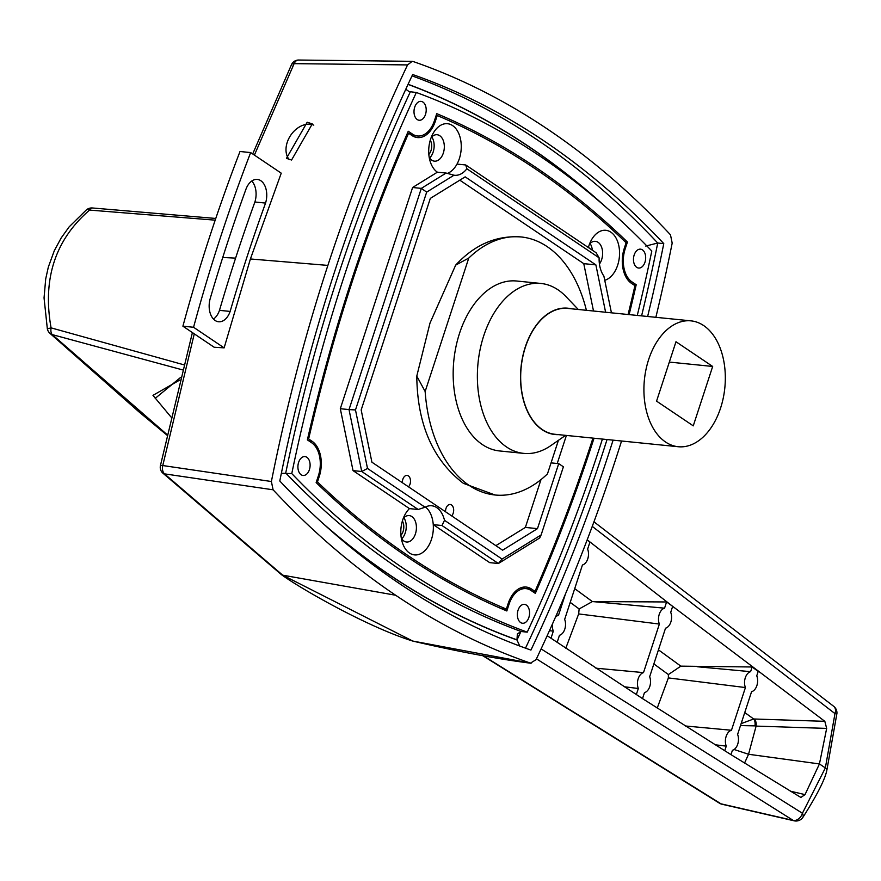 <?xml version="1.0" encoding="UTF-8"?>
<svg xmlns="http://www.w3.org/2000/svg" width="881" height="881" viewBox="0 0 881 881"><rect width="100%" height="100%" fill="white"/><g stroke="black" fill="none" stroke-linecap="round" stroke-linejoin="round"><path stroke-width="1.32" d="M703.655 325.563A63.256 40.405 95.8 0 0 690.968 320.86A63.256 40.405 95.8 0 0 646.004 369.458A63.256 40.405 95.8 0 0 665.584 442.031A63.256 40.405 95.8 0 0 678.271 446.733A63.256 40.405 95.8 0 0 723.235 398.135A63.256 40.405 95.8 0 0 703.655 325.563M690.968 320.86L567.727 308.416A63.256 40.405 95.8 0 0 522.763 357.014A63.256 40.405 95.8 0 0 542.344 429.587A63.256 40.405 95.8 0 0 555.03 434.289L678.271 446.733M571.141 308.757A63.487 40.548 95.8 0 0 523.204 354.371A63.487 40.548 95.8 0 0 542.278 429.796A63.487 40.548 95.8 0 0 558.433 434.641M578.299 309.484L565.866 296.479A85.402 54.545 95.8 0 0 558.014 289.816A85.402 54.545 95.8 0 0 540.901 283.451A85.402 54.545 95.8 0 0 480.189 349.063A85.402 54.545 95.8 0 0 506.63 447.03A85.402 54.545 95.8 0 0 523.743 453.385A85.402 54.545 95.8 0 0 550.812 445.621L565.591 435.357M540.901 283.451L516.684 281.017A85.402 54.545 95.8 0 0 455.984 346.629A85.402 54.545 95.8 0 0 482.414 444.586A85.402 54.545 95.8 0 0 499.538 450.951L523.743 453.385M558.433 440.324L547.464 473.879A129.683 82.836 -84.2 0 1 495.089 495.001A129.683 82.836 -84.2 0 1 469.088 485.354A129.683 82.836 -84.2 0 1 425.149 391.505L416.779 376.099L429.994 323.085L455.675 265.115C474.606 244.632 496.421 235.249 521.134 236.956A129.683 82.836 -84.2 0 1 586.405 310.299M425.149 391.505L468.758 258.078A129.683 82.836 -84.2 0 1 521.134 236.956M468.758 258.078L455.675 265.115M693.259 425.853L712.674 366.452L675.98 341.74L656.565 401.141L693.259 425.853M669.329 362.08L712.674 366.452M400.932 535.307A9.493 6.057 95.8 0 0 403.102 531.408A9.493 6.057 95.8 0 0 402.375 521.034M403.85 517.731A13.281 8.491 -84.2 0 1 405.26 532.862A13.281 8.491 -84.2 0 1 401.725 538.831M401.296 538.159A13.281 8.491 95.8 0 0 406.537 542.013A13.281 8.491 95.8 0 0 415.425 533.886A13.281 8.491 95.8 0 0 409.202 515.583A13.281 8.491 95.8 0 0 403.289 518.314M447.163 173.469A25.307 16.166 95.8 0 0 457.008 164.086A25.307 16.166 95.8 0 0 459.375 158.569A25.307 16.166 95.8 0 0 454.409 127.051A25.307 16.166 95.8 0 0 433.045 133.505A25.307 16.166 95.8 0 0 430.589 139.187A25.307 16.166 95.8 0 0 430.214 161.564A25.307 16.166 95.8 0 0 437.383 172.18L412.605 187.499L340.308 408.707L353.028 470.619L409.456 508.612A25.307 16.166 95.8 0 0 405.139 514.35A25.307 16.166 95.8 0 0 402.683 520.032A25.307 16.166 95.8 0 0 402.309 542.41A25.307 16.166 95.8 0 0 416.647 554.898A25.307 16.166 95.8 0 0 431.459 539.414A25.307 16.166 95.8 0 0 433.254 524.635L489.671 562.629L498.393 563.51L441.965 525.517L433.254 524.635A25.307 16.166 95.8 0 0 425.479 507.016M604.74 280.29A25.307 16.166 95.8 0 0 617.669 265.17A25.307 16.166 95.8 0 0 612.702 233.641A25.307 16.166 95.8 0 0 591.349 240.095A25.307 16.166 95.8 0 0 588.893 245.788A25.307 16.166 95.8 0 0 588.365 247.55M557.233 463.505L566.406 435.445M628.087 314.506A1222.465 780.874 95.8 0 0 634.937 285.664L631.49 283.352A26.882 17.168 -84.2 0 1 624.288 248.299L626.105 242.716A1222.465 780.874 95.8 0 0 437.229 115.532L435.401 121.115A26.882 17.168 -84.2 0 1 417.407 137.568A26.882 17.168 -84.2 0 1 412.022 135.564L408.575 133.24A1222.465 780.874 95.8 0 0 352.169 281.766A1222.465 780.874 95.8 0 0 308.647 438.958L312.094 441.282A26.882 17.168 -84.2 0 1 319.296 476.324L317.479 481.907A1222.465 780.874 95.8 0 0 506.355 609.09L508.183 603.507A26.882 17.168 -84.2 0 1 526.177 587.054A26.882 17.168 -84.2 0 1 531.562 589.059L535.009 591.382A1222.465 780.874 95.8 0 0 592.957 438.121M429.201 157.303A13.281 8.491 95.8 0 0 434.443 161.168A13.281 8.491 95.8 0 0 443.33 153.041A13.281 8.491 95.8 0 0 437.119 134.738A13.281 8.491 95.8 0 0 431.205 137.469M599.443 264.047A13.281 8.491 95.8 0 0 601.635 259.631A13.281 8.491 95.8 0 0 595.413 241.328A13.281 8.491 95.8 0 0 589.499 244.059M308.647 438.958L307.623 438.848M431.756 136.885A13.281 8.491 -84.2 0 1 433.166 152.017A13.281 8.491 -84.2 0 1 429.631 157.985M521.222 587.66A26.882 17.168 -84.2 0 1 521.882 588.079L522.114 588.233M413.652 135.597A26.882 17.168 -84.2 0 1 412.682 135.982M451.667 515.903A6.321 4.042 95.8 0 0 453.197 513.205A6.321 4.042 95.8 0 0 450.235 504.483A6.321 4.042 95.8 0 0 446.006 508.359A6.321 4.042 95.8 0 0 445.544 511.773M408.498 486.83A6.321 4.042 95.8 0 0 410.028 484.132A6.321 4.042 95.8 0 0 407.066 475.41A6.321 4.042 95.8 0 0 402.837 479.286A6.321 4.042 95.8 0 0 402.375 482.7M465.73 164.967L466.875 168.778L599.124 257.825L596.162 252.792L465.73 164.967L457.008 164.086M605.61 312.237L595.875 264.873L465.168 176.861L430.324 198.39L361.177 409.951L371.914 462.195L502.611 550.196L537.476 528.644L558.719 463.648L563.4 466.798L541.132 534.921L502.071 559.072L444.509 520.319A25.307 16.166 95.8 0 0 431.723 505.771A25.307 16.166 95.8 0 0 425.071 507.225L367.509 468.461L355.484 409.94L426.679 192.113L454.012 175.209A25.307 16.166 95.8 0 0 454.541 175.275A25.307 16.166 95.8 0 0 466.875 168.778M611.436 312.832L603.892 276.116A25.307 16.166 95.8 0 1 599.124 257.825M437.383 172.18L446.105 173.061L421.316 188.38L412.605 187.499M454.012 175.209L446.105 173.061M426.679 192.113L421.316 188.38L349.019 409.588L340.308 408.707M367.509 468.461L361.739 471.489L418.178 509.493L409.456 508.612M355.484 409.94L349.019 409.588L361.739 471.489L353.028 470.619M418.178 509.493L425.071 507.225M444.509 520.319L441.965 525.517M502.071 559.072L498.393 563.51L539.712 537.961L541.132 534.921M590.061 243.486A13.281 8.491 -84.2 0 1 592.351 250.226M541 479.594L525.373 527.422L495.86 545.658M459.805 180.176L583.773 263.65L593.508 311.015M535.009 591.382L531.915 591.063M437.229 115.532L436.161 115.422M408.575 133.24L407.44 133.13M317.479 481.907L316.411 481.797M506.355 609.09L501.201 608.573M558.719 463.648L551.066 462.877M595.875 264.873L583.773 263.65M537.476 528.644L525.373 527.422M625.18 241.823L627.426 242.044A1224.05 781.888 95.8 0 0 436.745 113.649L434.498 120.51A25.307 16.166 -84.2 0 1 417.572 135.993A25.307 16.166 -84.2 0 1 412.495 134.11L408.255 131.258A1224.05 781.888 95.8 0 0 307.381 439.883L311.621 442.736A25.307 16.166 -84.2 0 1 318.404 475.718L316.158 482.579A1224.05 781.888 95.8 0 0 506.839 610.973L509.086 604.113A25.307 16.166 -84.2 0 1 526.012 588.629A25.307 16.166 -84.2 0 1 531.089 590.512L535.329 593.365A1224.05 781.888 95.8 0 0 592.318 443.473A1224.05 781.888 95.8 0 0 594.025 438.231M633.098 284.431L636.203 284.739L631.963 281.887A25.307 16.166 -84.2 0 1 625.18 248.905L627.426 242.044M629.122 314.616A1224.05 781.888 95.8 0 0 636.203 284.739M309.407 469.661A9.493 6.057 -84.2 0 1 303.053 475.465A9.493 6.057 -84.2 0 1 298.615 462.393A9.493 6.057 -84.2 0 1 304.958 456.589A9.493 6.057 -84.2 0 1 309.407 469.661M425.501 114.453A9.493 6.057 95.8 0 0 421.063 101.381A9.493 6.057 95.8 0 0 414.709 107.185A9.493 6.057 95.8 0 0 419.158 120.257A9.493 6.057 95.8 0 0 425.501 114.453M644.969 262.23A9.493 6.057 -84.2 0 1 638.626 268.044A9.493 6.057 -84.2 0 1 634.177 254.961A9.493 6.057 -84.2 0 1 640.531 249.158A9.493 6.057 -84.2 0 1 644.969 262.23M528.875 617.438A9.493 6.057 95.8 0 0 524.426 604.366A9.493 6.057 95.8 0 0 518.072 610.17A9.493 6.057 95.8 0 0 522.521 623.252A9.493 6.057 95.8 0 0 528.875 617.438M637.271 315.431A1236.572 789.883 95.8 0 0 651.797 251.041A1236.572 789.883 95.8 0 0 416.339 92.494A1236.572 789.883 95.8 0 0 291.776 473.582A1236.572 789.883 95.8 0 0 527.245 632.14A1236.572 789.883 95.8 0 0 599.443 448.275A1236.572 789.883 95.8 0 0 602.417 439.079M520.847 631.501A1244.479 794.937 -84.2 0 1 516.971 639.837L517.367 633.88L521.189 631.523L527.245 632.14M281.369 473.251L291.776 473.582M416.339 92.494L409.103 91.602L405.8 89.212M645.74 246.074L657.733 243.024L663.778 243.63A1252.518 800.069 95.8 0 0 412.649 74.533A1252.518 800.069 95.8 0 0 279.795 480.993A1252.518 800.069 95.8 0 0 530.935 650.09A1252.518 800.069 95.8 0 0 608.507 454.376A1252.518 800.069 95.8 0 0 613.088 440.159M647.634 316.477A1252.518 800.069 95.8 0 0 663.778 243.63M519.735 646.026L516.993 639.98A1244.611 795.014 95.8 0 0 520.935 631.512M655.86 317.314A1265.171 808.152 95.8 0 0 672.181 243.112L670.485 234.82A1265.171 808.152 95.8 0 0 547.927 129.386A1265.171 808.152 95.8 0 0 413.09 61.505L412.22 61.329L407.562 64.919A1265.171 808.152 95.8 0 0 327.875 265.401A1265.171 808.152 95.8 0 0 271.392 481.511L273.099 489.803A1265.171 808.152 95.8 0 0 395.657 595.248A1265.171 808.152 95.8 0 0 530.494 663.118L536.022 659.704A1265.171 808.152 95.8 0 0 615.709 459.221A1265.171 808.152 95.8 0 0 621.557 441.007M292.635 67.319A7.907 6.013 109.5 0 1 294.166 63.641A7.907 5.319 -92.4 0 1 298.362 60.029L298.362 60.029A7.907 7.907 0 0 0 291.534 64.566A7.907 2.94 25.2 0 1 294.122 63.641L254.4 155.1M407.562 64.919L294.122 63.641M194.272 333.844L162.765 465.542L271.392 481.511M413.101 641.159L413.101 641.159A7.907 4.713 -76.9 0 1 412.771 641.06A7.907 6.013 109.5 0 1 412.253 640.905L412.253 640.905A7.907 7.907 0 0 0 413.101 641.159C458.285 651.643 497.611 659.01 531.089 663.272M160.397 465.741A7.907 7.907 0 0 0 162.401 472.734L162.401 472.734A7.907 5.319 -43.4 0 0 164.472 473.857A7.907 5.638 -80.1 0 1 162.765 465.542A7.907 0.936 11.4 0 0 160.397 465.741L192.399 332.589M273.099 489.803L164.472 473.857L282.702 575.172L412.771 641.06L530.494 663.118M395.657 595.248L282.702 575.172A7.907 5.76 124 0 1 281.347 574.577A7.907 5.76 124 0 1 281.336 574.566L162.401 472.734M179.823 380.008L152.975 395.349L170.947 416.933M541.099 648.912L802.415 813.262L825.354 767.924L834.979 713.61L592.252 526.398M587.198 539.811L672.666 606.348L824.825 721.33L826.664 728.411L819.44 763.937L825.354 767.924A8.403 2.103 18.1 0 1 826.918 769.884A8.403 2.103 18.1 0 1 826.918 769.895L836.95 713.291A8.403 8.403 0 0 0 833.646 706.287L593.948 521.805M826.664 728.411L756.096 726.098L748.553 754.268L819.44 763.937L805.025 794.618L800.862 797.448L730.988 754.665L642.513 698.6L547.178 635.708M658.448 649.837L680.848 666.146L752.132 666.983L758.189 671.432L756.757 675.815A10.187 6.508 95.8 0 1 751.57 691.706L737.606 734.402A10.187 6.508 95.8 0 1 732.419 750.282L730.988 754.665M685.264 725.966L731.461 730.261A10.187 6.508 95.8 0 0 726.263 746.141L724.744 750.777M726.263 746.141L715.141 744.775M574.709 588.64L592.373 601.58L666.598 601.954L672.666 606.348L670.716 612.317A10.187 6.508 95.8 0 1 665.529 628.197L649.66 676.751A10.187 6.508 95.8 0 1 644.463 692.631L642.513 698.6M595.919 668.194L643.504 672.61A10.187 6.508 95.8 0 0 638.318 688.49L636.324 694.591M638.318 688.49L624.288 686.773M587.142 539.965L589.962 541.991L587.638 549.105A10.187 6.508 95.8 0 1 582.44 564.985L564.655 619.398A10.187 6.508 95.8 0 1 559.468 635.289L557.144 642.403M552.673 623.506A10.187 6.508 95.8 0 0 553.312 631.137L549.458 630.675M553.312 631.137L550.988 638.273M744.753 712.531L753.662 718.984L824.825 721.33M836.95 713.291A8.403 0.617 2.2 0 1 834.979 713.61A8.403 6.002 -52.7 0 0 833.646 706.287M482.667 655.651L719.568 803.274A8.403 6.101 -59.1 0 0 721.021 803.835L793.208 820.409L536.43 658.845M483.339 655.772L721.021 803.835A8.403 4.636 103.6 0 0 721.913 804.232L794.21 820.828A8.403 5.099 102.2 0 0 794.662 820.883M802.712 817.656A8.403 8.403 0 0 1 794.21 820.828A8.403 5.099 102.2 0 1 793.208 820.409A8.403 6.189 -59.6 0 0 793.682 820.475A8.403 6.189 -59.6 0 0 802.415 813.262A8.403 4.427 36.9 0 1 802.712 817.656C817.227 794.849 825.299 778.925 826.918 769.884M182.4 369.844L52.276 334.615L166.994 434.531M155.199 398.377L180.44 377.564M215.184 220.162L89.576 210.085C55.195 239.764 42.365 279.024 51.076 327.864L183.722 364.756M215.768 218.455L92.329 207.971A8.403 3.777 -86 0 0 91.932 207.993A8.403 3.777 -86 0 0 89.576 210.085A8.403 3.304 -128.5 0 0 88.827 209.744A8.403 3.304 -128.5 0 0 86.503 209.777L69.181 226.824L61.163 237.98L54.303 250.7L48.334 267.075L45.702 278.936L44.05 297.888L47.343 328.877L51.076 327.864A8.403 4.185 -73.6 0 0 51.186 332.633A8.403 4.185 -73.6 0 0 52.276 334.615A8.403 6.982 132.1 0 1 49.909 333.304L138.945 411.856L166.872 435.049M734.104 749.5L748.553 754.268L744.544 763.089M556.396 615.059L558.51 615.257A10.187 6.508 95.8 0 0 555.404 617.317M565.47 593.948L558.51 615.257M565.8 648.207L578.663 613.925L579.136 608.958L570.216 602.384M666.598 601.954L664.56 608.176A10.187 6.508 95.8 0 0 659.373 624.056L643.504 672.61M659.373 624.056L578.663 613.925M657.226 708.071L668.371 677.907L668.393 674.56L653.856 663.9M752.132 666.983L750.601 671.674A10.187 6.508 95.8 0 0 745.414 687.554L731.461 730.261M745.414 687.554L668.371 677.907M592.935 601.602L664.56 608.176M697.08 666.719L750.601 671.674M592.373 601.58L579.136 608.958M680.848 666.146L668.393 674.56M741.13 723.631L753.662 718.984A6.321 3.006 94.6 0 1 754.962 725.878L740.492 725.57M754.257 719.017A6.321 3.546 91.9 0 1 756.096 726.098L754.962 725.878M250.402 258.97L224.137 347.863L214.171 347.246L182.907 326.19L193.556 327.269A1265.171 808.152 -84.2 0 1 250.656 152.578L281.237 173.172L250.402 258.97L327.875 265.401M245.92 189.327A1265.171 808.152 95.8 0 0 210.218 298.549A17.4 11.112 95.8 0 0 218.598 321.763A17.4 11.112 95.8 0 0 230.139 311.422A1265.171 808.152 -84.2 0 1 265.555 203.082A17.4 11.112 95.8 0 0 257.307 179.416A17.4 11.112 95.8 0 0 245.92 189.327M193.556 327.269L224.137 347.863M251.757 181.023A17.4 11.112 -84.2 0 1 254.895 202.002A1265.171 808.152 95.8 0 0 219.479 310.354L230.139 311.422M219.479 310.354A17.4 11.112 -84.2 0 1 213.488 319.087M254.895 202.002L265.555 203.082M250.656 152.578L240.006 151.499A1265.171 808.152 95.8 0 0 182.907 326.19M291.567 160.023L312.292 123.902L307.183 122.228L286.446 158.349L291.567 160.023M313.779 125.146A21.507 15.66 -56 0 0 310.156 124.232A21.507 15.66 -56 0 0 289.783 136.731A21.507 15.66 -56 0 0 289.199 159.615M589.224 248.123A9.493 6.057 95.8 0 0 588.585 246.779M428.838 154.461A9.493 6.057 95.8 0 0 431.007 150.563A9.493 6.057 95.8 0 0 430.28 140.189M435.401 121.115L434.333 121.005M312.094 441.282L309 440.963M319.296 476.324L318.239 476.214M531.562 589.059L521.882 588.079M409.39 133.802L412.495 134.11M508.018 604.014L509.086 604.113M624.122 248.805L625.18 248.905M629.397 281.634L631.963 281.887M516.971 639.837A1244.479 794.937 -84.2 0 1 321.928 522.51M410.293 91.877A1236.572 789.883 95.8 0 0 285.73 472.976A1236.572 789.883 95.8 0 0 521.189 631.523M408.035 84.4A1244.479 794.937 -84.2 0 1 601.822 203.566M606.701 207.817A1244.611 795.014 95.8 0 0 408.079 84.279M326.796 526.904A1244.611 795.014 95.8 0 0 516.993 639.98M412.022 75.854A1252.518 800.069 -84.2 0 1 657.733 243.024A1252.518 800.069 -84.2 0 1 641.588 315.872M607.042 439.542A1252.518 800.069 -84.2 0 1 602.461 453.759A1252.518 800.069 -84.2 0 1 525.505 648.163M790.224 791.138L805.025 794.618M222.739 257.472L235.601 258.122M495.089 495.001L463.384 483.339C432.846 460.003 417.308 424.257 416.779 376.099M411.79 135.41L417.572 135.993M520.242 588.045L526.012 588.629M252.693 153.955L291.534 64.566M412.165 61.329L298.362 60.029M281.347 574.577C299.87 588.167 366.694 626.655 412.253 640.905M47.343 328.877A8.403 8.403 0 0 0 49.909 333.304M92.329 207.971A8.403 8.403 0 0 0 86.503 209.777M719.568 803.274A8.403 8.403 0 0 0 721.913 804.232"/></g></svg>
